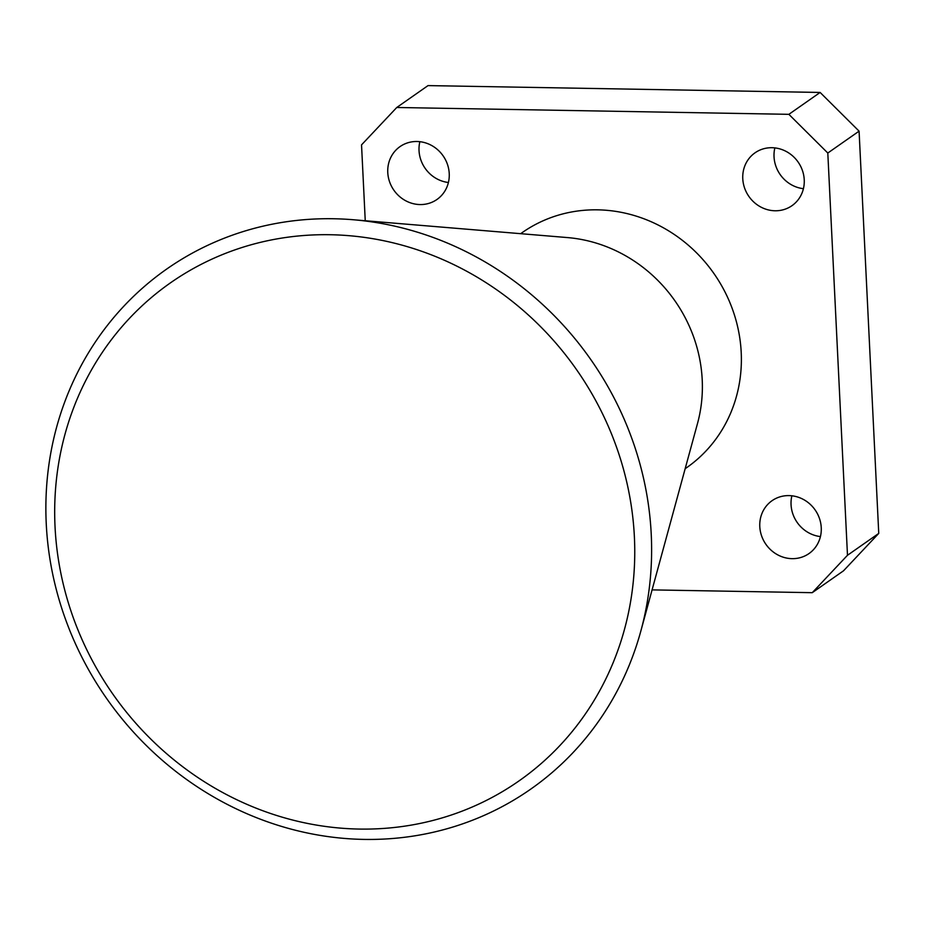 <?xml version="1.0" encoding="UTF-8"?>
<svg xmlns="http://www.w3.org/2000/svg" width="925" height="925" viewBox="0 0 925 925"><rect width="100%" height="100%" fill="white"/><g stroke="black" fill="none" stroke-linecap="round" stroke-linejoin="round"><path stroke-width="1.39" d="M333.567 218.751A317.402 295.491 55 0 1 353.026 219.722A317.402 295.491 55 0 1 640.852 631A317.402 295.491 55 0 1 363.918 839.403A317.402 295.491 55 0 1 46.25 523.781A317.402 295.491 55 0 1 333.567 218.751M640.852 631L697.519 423.442A143.444 133.535 -125 0 0 567.441 237.575L353.026 219.722M359.247 829.066A303.955 282.969 55 0 1 86.592 378.915A303.955 282.969 55 0 1 588.312 387.691A303.955 282.969 55 0 1 359.247 829.066M685.147 468.721L686.755 467.599A143.444 133.535 -125 0 0 713.915 273.511A143.444 133.535 -125 0 0 522.267 232.557L520.659 233.678M416.955 141.502A32.248 30.016 -125 0 0 400.016 146.612A32.248 30.016 -125 0 0 393.911 190.249A32.248 30.016 -125 0 0 436.993 199.453A32.248 30.016 -125 0 0 447.434 164.315A32.248 30.016 -125 0 0 416.955 141.502M365.248 220.74L361.536 144.878L396.767 107.485L788.863 114.33L827.806 153.03L847.485 555.278L812.254 592.682L652.067 589.884M788.979 495.603A32.248 30.016 -125 0 0 772.028 500.714A32.248 30.016 -125 0 0 765.923 544.339A32.248 30.016 -125 0 0 809.005 553.555A32.248 30.016 -125 0 0 819.446 518.405A32.248 30.016 -125 0 0 788.979 495.603M771.959 147.711A32.248 30.016 -125 0 0 755.02 152.822A32.248 30.016 -125 0 0 748.903 196.447A32.248 30.016 -125 0 0 791.997 205.662A32.248 30.016 -125 0 0 802.438 170.524A32.248 30.016 -125 0 0 771.959 147.711M419.858 141.698A32.248 30.016 -125 0 0 448.405 182.491M847.485 555.278L878.75 533.401L859.082 131.153L827.806 153.03M788.863 114.33L820.128 92.454L859.082 131.153M820.128 92.454L428.032 85.597L396.767 107.485M878.75 533.401L843.519 570.806L812.254 592.682M791.881 495.788A32.248 30.016 -125 0 0 820.429 536.581M774.861 147.896A32.248 30.016 -125 0 0 803.409 188.688"/></g></svg>
